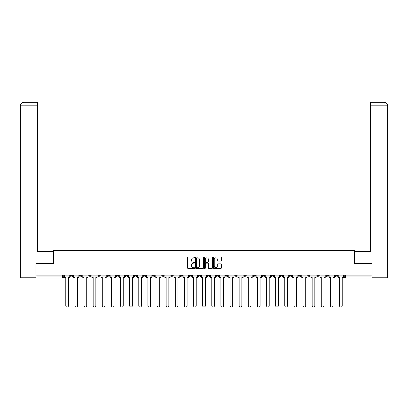 <?xml version="1.0" encoding="UTF-8"?>
<svg xmlns="http://www.w3.org/2000/svg" width="408" height="408" viewBox="0 0 408 408"><rect width="100%" height="100%" fill="white"/><g stroke="black" fill="none" stroke-linecap="round" stroke-linejoin="round"><path stroke-width="0.61" d="M194.641 257.412A0.403 0.403 0 0 0 194.239 257.014L188.139 257.014A0.576 0.576 0 0 0 187.568 257.586L187.568 267.918A0.576 0.576 0 0 0 188.139 268.495L194.239 268.495A0.403 0.403 0 0 0 194.641 268.092A0.403 0.403 0 0 0 194.239 267.689L193.448 267.689A1.836 1.836 0 0 1 191.612 265.853L191.612 264.991A1.836 1.836 0 0 1 193.448 263.155L194.239 263.155A0.403 0.403 0 0 0 194.641 262.752A0.403 0.403 0 0 0 194.239 262.349L193.448 262.349A1.836 1.836 0 0 1 191.612 260.513L191.612 259.651A1.836 1.836 0 0 1 193.448 257.815L194.239 257.815A0.403 0.403 0 0 0 194.641 257.412M316.883 275.094L316.883 275.737L319.224 275.737A1.168 1.168 0 0 1 318.056 276.91A1.168 1.168 0 0 1 316.883 275.737L316.883 275.094M307.76 275.094L307.76 275.737L310.1 275.737A1.168 1.168 0 0 1 308.933 276.91A1.168 1.168 0 0 1 307.76 275.737L307.76 275.094M253.016 275.094L253.016 275.737L255.352 275.737A1.168 1.168 0 0 1 254.184 276.91A1.168 1.168 0 0 1 253.016 275.737L253.016 275.094M243.892 275.094L243.892 275.737L246.228 275.737A1.168 1.168 0 0 1 245.06 276.91A1.168 1.168 0 0 1 243.892 275.737L243.892 275.094M234.763 275.094L234.763 275.737L237.104 275.737A1.168 1.168 0 0 1 235.936 276.91A1.168 1.168 0 0 1 234.763 275.737L234.763 275.094M216.515 275.094L216.515 275.737L218.856 275.737A1.168 1.168 0 0 1 217.688 276.91A1.168 1.168 0 0 1 216.515 275.737L216.515 275.094M198.268 275.737L198.268 275.094L198.268 275.737A1.168 1.168 0 0 0 199.436 276.91A1.168 1.168 0 0 1 198.268 275.737L200.609 275.737A1.168 1.168 0 0 1 199.436 276.91A1.168 1.168 0 0 0 200.609 275.737L200.609 275.094L200.609 275.737M189.144 275.737L189.144 275.094L189.144 275.737A1.168 1.168 0 0 0 190.312 276.91A1.168 1.168 0 0 1 189.144 275.737L191.485 275.737A1.168 1.168 0 0 1 190.312 276.91M180.02 275.737L180.02 275.094L180.02 275.737A1.168 1.168 0 0 0 181.188 276.91A1.168 1.168 0 0 1 180.02 275.737L182.361 275.737A1.168 1.168 0 0 1 181.188 276.91A1.168 1.168 0 0 0 182.361 275.737L182.361 275.094L182.361 275.737M170.896 275.094L170.896 275.737L173.237 275.737A1.168 1.168 0 0 1 172.064 276.91A1.168 1.168 0 0 1 170.896 275.737L170.896 275.094M161.772 275.094L161.772 275.737L164.108 275.737A1.168 1.168 0 0 1 162.94 276.91A1.168 1.168 0 0 1 161.772 275.737L161.772 275.094M152.648 275.094L152.648 275.737L154.984 275.737A1.168 1.168 0 0 1 153.816 276.91A1.168 1.168 0 0 1 152.648 275.737L152.648 275.094M143.519 275.737L143.519 275.094L143.519 275.737A1.168 1.168 0 0 0 144.692 276.91A1.168 1.168 0 0 1 143.519 275.737L145.86 275.737A1.168 1.168 0 0 1 144.692 276.91M125.271 275.737L125.271 275.094L125.271 275.737A1.168 1.168 0 0 0 126.444 276.91A1.168 1.168 0 0 1 125.271 275.737L127.612 275.737A1.168 1.168 0 0 1 126.444 276.91A1.168 1.168 0 0 0 127.612 275.737L127.612 275.094L127.612 275.737M116.147 275.737L116.147 275.094L116.147 275.737A1.168 1.168 0 0 0 117.32 276.91A1.168 1.168 0 0 1 116.147 275.737L118.488 275.737A1.168 1.168 0 0 1 117.32 276.91A1.168 1.168 0 0 0 118.488 275.737L118.488 275.094L118.488 275.737M107.023 275.737L107.023 275.094L107.023 275.737A1.168 1.168 0 0 0 108.191 276.91A1.168 1.168 0 0 1 107.023 275.737L109.364 275.737A1.168 1.168 0 0 1 108.191 276.91A1.168 1.168 0 0 0 109.364 275.737L109.364 275.094L109.364 275.737M97.9 275.737L97.9 275.094L97.9 275.737A1.168 1.168 0 0 0 99.067 276.91A1.168 1.168 0 0 1 97.9 275.737L100.241 275.737A1.168 1.168 0 0 1 99.067 276.91M88.776 275.737L88.776 275.094L88.776 275.737A1.168 1.168 0 0 0 89.944 276.91A1.168 1.168 0 0 1 88.776 275.737L91.117 275.737A1.168 1.168 0 0 1 89.944 276.91A1.168 1.168 0 0 0 91.117 275.737L91.117 275.094L91.117 275.737M79.652 275.737L79.652 275.094L79.652 275.737A1.168 1.168 0 0 0 80.82 276.91A1.168 1.168 0 0 1 79.652 275.737L81.988 275.737A1.168 1.168 0 0 1 80.82 276.91A1.168 1.168 0 0 0 81.988 275.737L81.988 275.094L81.988 275.737M220.779 261.059A0.576 0.576 0 0 0 221.35 260.488L221.35 257.586A0.576 0.576 0 0 0 220.779 257.014L214.006 257.014A0.576 0.576 0 0 0 213.43 257.586L213.43 267.918A0.576 0.576 0 0 0 214.006 268.495L220.779 268.495A0.576 0.576 0 0 0 221.35 267.918L221.35 264.42A0.576 0.576 0 0 0 220.779 263.843L217.877 263.843A0.576 0.576 0 0 0 217.306 264.42L217.306 266.154A1.535 1.535 0 0 1 215.771 267.689A1.535 1.535 0 0 1 214.236 266.154L214.236 259.35A1.535 1.535 0 0 1 215.771 257.815A1.535 1.535 0 0 1 217.306 259.35L217.306 260.488A0.576 0.576 0 0 0 217.877 261.059L220.779 261.059M23.995 277.787L20.4 277.787L20.4 105.825C20.604 103.693 21.777 102.525 23.909 102.316L37.653 102.316L37.653 105.825L23.995 105.825L23.995 277.787L35.899 277.787L35.899 263.456L53.504 263.456L53.504 250.41L354.496 250.41L354.496 263.456L371.923 263.456L371.923 275.094L36.077 275.094L36.077 276.91L63.74 276.91L63.74 275.094L63.74 276.91A1.168 1.168 0 0 1 62.572 278.077L36.077 278.077L36.077 276.91M36.077 263.456L36.077 275.094M203.495 257.586A0.576 0.576 0 0 0 202.924 257.014L196.151 257.014A0.576 0.576 0 0 0 195.575 257.586L195.575 267.918A0.576 0.576 0 0 0 196.151 268.495L202.924 268.495A0.576 0.576 0 0 0 203.495 267.918L203.495 257.586M205.076 257.014L211.849 257.014A0.576 0.576 0 0 1 212.425 257.586L212.425 267.918A0.576 0.576 0 0 1 211.849 268.495L208.952 268.495A0.576 0.576 0 0 1 208.376 267.918L208.376 263.731A0.576 0.576 0 0 0 207.805 263.155L205.882 263.155A0.576 0.576 0 0 0 205.306 263.731L205.306 268.092A0.403 0.403 0 0 1 204.903 268.495A0.403 0.403 0 0 1 204.505 268.092L204.505 257.586A0.576 0.576 0 0 1 205.076 257.014M344.26 275.094L344.26 276.91L371.923 276.91L371.923 278.077L345.428 278.077A1.168 1.168 0 0 1 344.26 276.91M371.923 275.094L371.923 276.91M337.472 275.094L337.472 275.737A1.168 1.168 0 0 1 336.304 276.91A1.168 1.168 0 0 1 335.136 275.737L337.472 275.737M335.136 275.094L335.136 275.737M328.348 275.094L328.348 275.737A1.168 1.168 0 0 1 327.18 276.91A1.168 1.168 0 0 1 326.012 275.737L328.348 275.737M326.012 275.094L326.012 275.737M319.224 275.094L319.224 275.737M310.1 275.094L310.1 275.737L310.1 275.094M300.976 275.094L300.976 275.737A1.168 1.168 0 0 1 299.809 276.91A1.168 1.168 0 0 1 298.636 275.737L300.976 275.737M298.636 275.094L298.636 275.737M291.853 275.094L291.853 275.737A1.168 1.168 0 0 1 290.68 276.91A1.168 1.168 0 0 1 289.512 275.737L291.853 275.737M289.512 275.094L289.512 275.737M282.729 275.094L282.729 275.737A1.168 1.168 0 0 1 281.556 276.91A1.168 1.168 0 0 1 280.388 275.737L282.729 275.737M280.388 275.094L280.388 275.737M273.605 275.094L273.605 275.737A1.168 1.168 0 0 1 272.432 276.91A1.168 1.168 0 0 1 271.264 275.737L273.605 275.737M271.264 275.094L271.264 275.737M264.481 275.094L264.481 275.737A1.168 1.168 0 0 1 263.308 276.91A1.168 1.168 0 0 1 262.14 275.737L264.481 275.737M262.14 275.094L262.14 275.737M255.352 275.094L255.352 275.737A1.168 1.168 0 0 1 254.184 276.91M246.228 275.094L246.228 275.737M237.104 275.737L237.104 275.094L237.104 275.737A1.168 1.168 0 0 1 235.936 276.91M227.98 275.094L227.98 275.737A1.168 1.168 0 0 1 226.812 276.91A1.168 1.168 0 0 1 225.639 275.737A1.168 1.168 0 0 0 226.812 276.91A1.168 1.168 0 0 0 227.98 275.737L225.639 275.737L225.639 275.094M218.856 275.737L218.856 275.094L218.856 275.737A1.168 1.168 0 0 1 217.688 276.91M209.732 275.094L209.732 275.737A1.168 1.168 0 0 1 208.565 276.91A1.168 1.168 0 0 1 207.391 275.737A1.168 1.168 0 0 0 208.565 276.91M207.391 275.094L207.391 275.737L209.732 275.737M191.485 275.094L191.485 275.737L191.485 275.094M173.237 275.737L173.237 275.094L173.237 275.737A1.168 1.168 0 0 1 172.064 276.91M164.108 275.737L164.108 275.094L164.108 275.737A1.168 1.168 0 0 1 162.94 276.91M154.984 275.737L154.984 275.094L154.984 275.737A1.168 1.168 0 0 1 153.816 276.91M145.86 275.094L145.86 275.737L145.86 275.094M136.736 275.737L136.736 275.094L136.736 275.737A1.168 1.168 0 0 1 135.568 276.91A1.168 1.168 0 0 1 134.395 275.737L136.736 275.737A1.168 1.168 0 0 1 135.568 276.91M134.395 275.094L134.395 275.737M100.241 275.094L100.241 275.737L100.241 275.094M72.864 275.094L72.864 275.737A1.168 1.168 0 0 1 71.696 276.91A1.168 1.168 0 0 1 70.528 275.737A1.168 1.168 0 0 0 71.696 276.91A1.168 1.168 0 0 0 72.864 275.737L72.864 275.094M70.528 275.094L70.528 275.737L72.864 275.737M62.572 275.094L62.572 278.077A1.168 1.168 0 0 0 63.74 276.91M196.778 257.815A0.403 0.403 0 0 0 196.381 258.218L196.381 267.291A0.403 0.403 0 0 0 196.778 267.689L197.615 267.689A1.836 1.836 0 0 0 199.451 265.853L199.451 259.651A1.836 1.836 0 0 0 197.615 257.815L196.778 257.815M208.376 259.381A1.535 1.535 0 0 0 206.841 257.846A1.535 1.535 0 0 0 205.306 259.381L205.306 261.778A0.576 0.576 0 0 0 205.882 262.349L207.805 262.349A0.576 0.576 0 0 0 208.376 261.778L208.376 259.381M64.53 276.91L64.53 277.491L65.79 277.491L65.79 305.684A1.346 1.346 149.7 0 0 67.131 307.03A1.346 1.346 149.7 0 0 68.478 305.684L68.478 277.491L69.737 277.491L69.737 276.91L64.53 276.91L64.53 275.094M69.737 276.91L69.737 275.094M53.448 263.456L53.448 251.466L37.653 251.466L37.653 105.825M23.995 102.316L23.995 105.825L20.4 105.825L20.4 242.689L20.4 105.825C20.609 103.693 21.777 102.525 23.904 102.316M354.552 263.456L354.552 251.466L370.347 251.466L370.347 102.316L384.086 102.316L384.005 105.825L370.347 105.825M387.6 242.689L387.6 105.825L387.6 277.787L372.101 277.787L371.923 263.456M384.005 277.787L384.005 105.825L387.6 105.825C387.391 103.693 386.223 102.525 384.096 102.316M73.654 276.91L73.654 277.491L74.914 277.491L74.914 305.684A1.346 1.346 149.7 0 0 76.26 307.03A1.346 1.346 149.7 0 0 77.602 305.684L77.602 277.491L78.861 277.491L78.861 276.91L73.654 276.91L73.654 275.094M78.861 276.91L78.861 275.094M82.778 276.91L82.778 277.491L84.038 277.491L84.038 305.684A1.346 1.346 149.7 0 0 85.384 307.03A1.346 1.346 149.7 0 0 86.726 305.684L86.726 277.491L87.985 277.491L87.985 276.91L82.778 276.91L82.778 275.094M87.985 276.91L87.985 275.094M91.902 276.91L91.902 277.491L93.162 277.491L93.162 305.684A1.346 1.346 149.7 0 0 94.508 307.03A1.346 1.346 149.7 0 0 95.855 305.684L95.855 277.491L97.109 277.491L97.109 276.91L91.902 276.91L91.902 275.094M97.109 276.91L97.109 275.094M101.026 276.91L101.026 277.491L102.286 277.491L102.286 305.684A1.346 1.346 149.7 0 0 103.632 307.03A1.346 1.346 149.7 0 0 104.978 305.684L104.978 277.491L106.233 277.491L106.233 276.91L101.026 276.91L101.026 275.094M106.233 276.91L106.233 275.094M110.155 276.91L110.155 277.491L111.409 277.491L111.409 305.684A1.346 1.346 149.7 0 0 112.756 307.03A1.346 1.346 149.7 0 0 114.102 305.684L114.102 277.491L115.357 277.491L115.357 276.91L110.155 276.91L110.155 275.094M115.357 276.91L115.357 275.094M119.279 276.91L119.279 277.491L120.533 277.491L120.533 305.684A1.346 1.346 149.7 0 0 121.88 307.03A1.346 1.346 149.7 0 0 123.226 305.684L123.226 277.491L124.481 277.491L124.481 276.91L119.279 276.91L119.279 275.094M124.481 276.91L124.481 275.094M128.403 276.91L128.403 277.491L129.657 277.491L129.657 305.684A1.346 1.346 149.7 0 0 131.004 307.03A1.346 1.346 149.7 0 0 132.35 305.684L132.35 277.491L133.61 277.491L133.61 276.91L128.403 276.91L128.403 275.094M133.61 276.91L133.61 275.094M137.527 276.91L137.527 277.491L138.781 277.491L138.781 305.684A1.346 1.346 149.7 0 0 140.128 307.03A1.346 1.346 149.7 0 0 141.474 305.684L141.474 277.491L142.734 277.491L142.734 276.91L137.527 276.91L137.527 275.094M142.734 276.91L142.734 275.094M146.651 276.91L146.651 277.491L147.91 277.491L147.91 305.684A1.346 1.346 149.7 0 0 149.251 307.03A1.346 1.346 149.7 0 0 150.598 305.684L150.598 277.491L151.858 277.491L151.858 276.91L146.651 276.91L146.651 275.094M151.858 276.91L151.858 275.094M155.774 276.91L155.774 277.491L157.034 277.491L157.034 305.684A1.346 1.346 149.7 0 0 158.375 307.03A1.346 1.346 149.7 0 0 159.722 305.684L159.722 277.491L160.981 277.491L160.981 276.91L155.774 276.91L155.774 275.094M160.981 276.91L160.981 275.094M164.898 276.91L164.898 277.491L166.158 277.491L166.158 305.684A1.346 1.346 149.7 0 0 167.504 307.03A1.346 1.346 149.7 0 0 168.846 305.684L168.846 277.491L170.105 277.491L170.105 276.91L164.898 276.91L164.898 275.094M170.105 276.91L170.105 275.094M174.022 276.91L174.022 277.491L175.282 277.491L175.282 305.684A1.346 1.346 149.7 0 0 176.628 307.03A1.346 1.346 149.7 0 0 177.97 305.684L177.97 277.491L179.229 277.491L179.229 276.91L174.022 276.91L174.022 275.094M179.229 276.91L179.229 275.094M183.146 276.91L183.146 277.491L184.406 277.491L184.406 305.684A1.346 1.346 149.7 0 0 185.752 307.03A1.346 1.346 149.7 0 0 187.099 305.684L187.099 277.491L188.353 277.491L188.353 276.91L183.146 276.91L183.146 275.094M188.353 276.91L188.353 275.094M192.275 276.91L192.275 277.491L193.53 277.491L193.53 305.684A1.346 1.346 149.7 0 0 194.876 307.03A1.346 1.346 149.7 0 0 196.222 305.684L196.222 277.491L197.477 277.491L197.477 276.91L192.275 276.91L192.275 275.094M197.477 276.91L197.477 275.094M201.399 276.91L201.399 277.491L202.654 277.491L202.654 305.684A1.346 1.346 149.7 0 0 204 307.03A1.346 1.346 149.7 0 0 205.346 305.684L205.346 277.491L206.601 277.491L206.601 276.91L201.399 276.91L201.399 275.094M206.601 276.91L206.601 275.094M210.523 276.91L210.523 277.491L211.778 277.491L211.778 305.684A1.346 1.346 149.7 0 0 213.124 307.03A1.346 1.346 149.7 0 0 214.47 305.684L214.47 277.491L215.725 277.491L215.725 276.91L210.523 276.91L210.523 275.094M215.725 276.91L215.725 275.094M219.647 276.91L219.647 277.491L220.901 277.491L220.901 305.684A1.346 1.346 149.7 0 0 222.248 307.03A1.346 1.346 149.7 0 0 223.594 305.684L223.594 277.491L224.854 277.491L224.854 276.91L219.647 276.91L219.647 275.094M224.854 276.91L224.854 275.094M228.771 276.91L228.771 277.491L230.03 277.491L230.03 305.684A1.346 1.346 149.7 0 0 231.372 307.03A1.346 1.346 149.7 0 0 232.718 305.684L232.718 277.491L233.978 277.491L233.978 276.91L228.771 276.91L228.771 275.094M233.978 276.91L233.978 275.094M237.895 276.91L237.895 277.491L239.154 277.491L239.154 305.684A1.346 1.346 149.7 0 0 240.496 307.03A1.346 1.346 149.7 0 0 241.842 305.684L241.842 277.491L243.102 277.491L243.102 276.91L237.895 276.91L237.895 275.094M243.102 276.91L243.102 275.094M247.019 276.91L247.019 277.491L248.278 277.491L248.278 305.684A1.346 1.346 149.7 0 0 249.625 307.03A1.346 1.346 149.7 0 0 250.966 305.684L250.966 277.491L252.226 277.491L252.226 276.91L247.019 276.91L247.019 275.094M252.226 276.91L252.226 275.094M256.142 276.91L256.142 277.491L257.402 277.491L257.402 305.684A1.346 1.346 149.7 0 0 258.749 307.03A1.346 1.346 149.7 0 0 260.09 305.684L260.09 277.491L261.35 277.491L261.35 276.91L256.142 276.91L256.142 275.094M261.35 276.91L261.35 275.094M265.266 276.91L265.266 277.491L266.526 277.491L266.526 305.684A1.346 1.346 149.7 0 0 267.872 307.03A1.346 1.346 149.7 0 0 269.219 305.684L269.219 277.491L270.473 277.491L270.473 276.91L265.266 276.91L265.266 275.094M270.473 276.91L270.473 275.094M274.39 276.91L274.39 277.491L275.65 277.491L275.65 305.684A1.346 1.346 149.7 0 0 276.996 307.03A1.346 1.346 149.7 0 0 278.343 305.684L278.343 277.491L279.597 277.491L279.597 276.91L274.39 276.91L274.39 275.094M279.597 276.91L279.597 275.094M283.519 276.91L283.519 277.491L284.774 277.491L284.774 305.684A1.346 1.346 149.7 0 0 286.12 307.03A1.346 1.346 149.7 0 0 287.467 305.684L287.467 277.491L288.721 277.491L288.721 276.91L283.519 276.91L283.519 275.094M288.721 276.91L288.721 275.094M292.643 276.91L292.643 277.491L293.898 277.491L293.898 305.684A1.346 1.346 149.7 0 0 295.244 307.03A1.346 1.346 149.7 0 0 296.59 305.684L296.59 277.491L297.845 277.491L297.845 276.91L292.643 276.91L292.643 275.094M297.845 276.91L297.845 275.094M301.767 276.91L301.767 277.491L303.022 277.491L303.022 305.684A1.346 1.346 149.7 0 0 304.368 307.03A1.346 1.346 149.7 0 0 305.714 305.684L305.714 277.491L306.974 277.491L306.974 276.91L301.767 276.91L301.767 275.094M306.974 276.91L306.974 275.094M310.891 276.91L310.891 277.491L312.145 277.491L312.145 305.684A1.346 1.346 149.7 0 0 313.492 307.03A1.346 1.346 149.7 0 0 314.838 305.684L314.838 277.491L316.098 277.491L316.098 276.91L310.891 276.91L310.891 275.094M316.098 276.91L316.098 275.094M320.015 276.91L320.015 277.491L321.275 277.491L321.275 305.684A1.346 1.346 149.7 0 0 322.616 307.03A1.346 1.346 149.7 0 0 323.962 305.684L323.962 277.491L325.222 277.491L325.222 276.91L320.015 276.91L320.015 275.094M325.222 276.91L325.222 275.094M329.139 276.91L329.139 277.491L330.398 277.491L330.398 305.684A1.346 1.346 149.7 0 0 331.74 307.03A1.346 1.346 149.7 0 0 333.086 305.684L333.086 277.491L334.346 277.491L334.346 276.91L329.139 276.91L329.139 275.094M334.346 276.91L334.346 275.094M338.263 276.91L338.263 277.491L339.522 277.491L339.522 305.684A1.346 1.346 149.7 0 0 340.869 307.03A1.346 1.346 149.7 0 0 342.21 305.684L342.21 277.491L343.47 277.491L343.47 276.91L338.263 276.91L338.263 275.094M343.47 276.91L343.47 275.094M345.428 275.094L345.428 278.077M20.4 105.825L20.4 242.689"/></g></svg>
